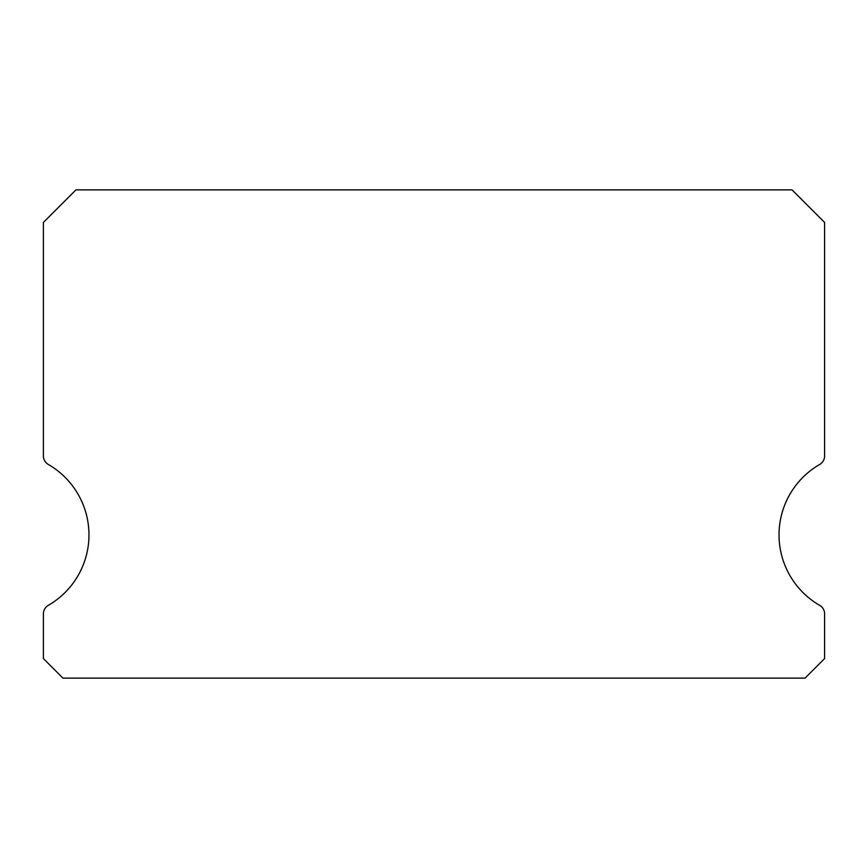 <?xml version="1.0" encoding="UTF-8"?>
<svg xmlns="http://www.w3.org/2000/svg" width="868" height="868" viewBox="0 0 868 868"><rect width="100%" height="100%" fill="white"/><g stroke="black" fill="none" stroke-linecap="round" stroke-linejoin="round"><path stroke-width="1.3" d="M819.717 605.376A81.375 81.375 0 0 1 819.717 464.434A9.765 9.765 0 0 0 824.6 455.971L824.6 222.425L792.05 189.875L75.95 189.875L43.4 222.425L43.4 455.971A9.765 9.765 0 0 0 48.282 464.434A81.375 81.375 0 0 1 48.282 605.376A9.765 9.765 0 0 0 43.4 613.839L43.4 658.595L62.93 678.125L805.07 678.125L824.6 658.595L824.6 613.839A9.765 9.765 0 0 0 819.717 605.376"/></g></svg>
